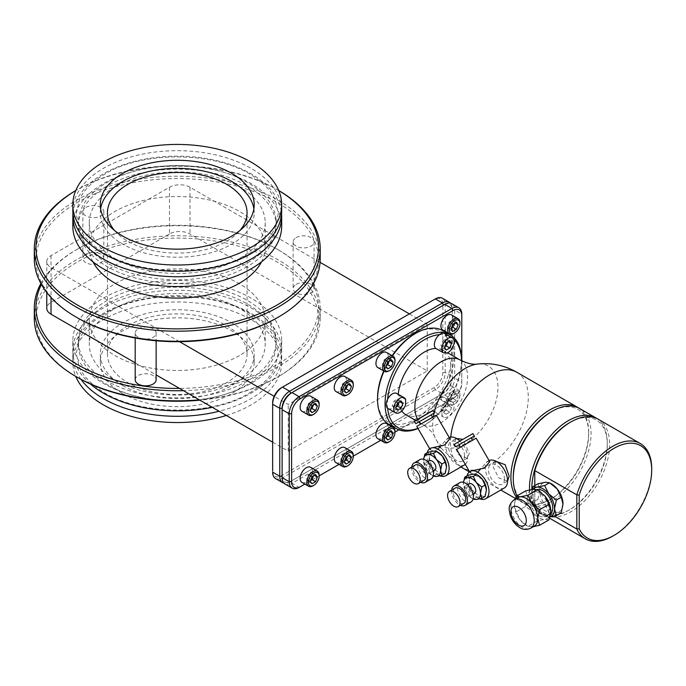 <?xml version="1.0" encoding="UTF-8"?>
<svg xmlns="http://www.w3.org/2000/svg" width="686" height="686" viewBox="0 0 686 686"><rect width="100%" height="100%" fill="white"/><g stroke="black" fill="none" stroke-linecap="round" stroke-linejoin="round"><path stroke-width="0.51" stroke-dasharray="3.43 2.57" d="M272.642 442.178L288.24 451.182L427.232 370.937L318.51 308.168A141.273 81.565 0 0 1 277.144 364.532A141.273 81.565 180 0 1 179.518 388.413M179.518 341.679L51.021 267.489A14.517 8.386 180 0 1 46.768 261.555A14.517 8.386 180 0 1 51.021 255.629L169.468 187.244A14.517 8.386 180 0 1 190.005 187.244L320.07 262.335M409.362 313.888L427.232 324.204L288.24 404.448L274.16 396.319M169.468 187.244L169.468 233.977A14.517 8.386 180 0 1 190.005 233.977L318.51 308.168A141.273 81.565 180 0 0 277.153 249.181L278.336 249.867A142.954 82.534 180 0 1 320.199 308.22A142.954 82.534 180 0 1 278.327 366.581A142.954 82.534 180 0 1 183.445 390.677M427.232 370.937L427.232 324.204M277.153 317.798A141.273 81.565 0 0 0 318.51 261.435A141.273 81.565 180 0 0 232.357 185.023A141.273 81.565 180 0 0 77.355 202.447A141.273 81.565 180 0 0 77.355 317.798M288.24 451.182L288.24 404.448M135.193 362.817L156.134 374.908M434.135 299.585L281.329 387.804M272.642 470.853A12.288 7.092 120 0 0 281.329 475.801L434.135 387.581A12.288 7.092 120 0 0 442.822 372.532L442.822 304.601A12.288 7.092 120 0 0 434.195 299.55M272.642 402.854L272.642 470.785M461.781 360.87L461.781 383.474A12.288 7.092 -60 0 1 453.094 398.523L398.875 429.822M394.973 432.077L380.687 440.318M353.273 456.147L338.995 464.396M319.161 475.844L304.884 484.084M377.557 398.129A52.376 30.244 120 0 0 414.593 419.515A52.376 30.244 120 0 0 451.628 355.365A52.376 30.244 -60 0 0 414.593 333.979M383.723 370.946A52.376 30.244 -60 0 1 392.143 355.691M440.927 397.108A8.712 5.034 120 0 0 442.736 401.096A8.712 5.034 120 0 0 449.45 398.763A8.712 5.034 120 0 0 453.249 389.991A8.712 5.034 120 0 0 451.448 386.004A8.712 5.034 120 0 0 444.734 388.336A8.712 5.034 120 0 0 440.927 397.108M377.746 438.62A8.712 5.034 120 0 0 384.452 436.287A8.712 5.034 120 0 0 388.259 427.515A8.712 5.034 120 0 0 386.45 423.528M336.046 462.69A8.712 5.034 120 0 0 342.76 460.357A8.712 5.034 120 0 0 346.559 451.594A8.712 5.034 120 0 0 344.758 447.598M301.934 482.387A8.712 5.034 120 0 0 308.64 480.054A8.712 5.034 120 0 0 312.447 471.282A8.712 5.034 120 0 0 310.647 467.295M442.736 329.966A8.712 5.034 120 0 0 449.45 327.634A8.712 5.034 120 0 0 453.249 318.87A8.712 5.034 120 0 0 451.448 314.883M377.746 367.49A8.712 5.034 120 0 0 384.452 365.158A8.712 5.034 120 0 0 388.259 356.394A8.712 5.034 120 0 0 386.45 352.407M336.046 391.56A8.712 5.034 120 0 0 342.76 389.228A8.712 5.034 120 0 0 346.559 380.464A8.712 5.034 120 0 0 344.758 376.477M301.934 411.257A8.712 5.034 120 0 0 308.64 408.925A8.712 5.034 120 0 0 312.447 400.161A8.712 5.034 120 0 0 310.647 396.174M388.748 424.248A54.057 31.204 120 0 0 430.405 409.765A54.057 31.204 120 0 0 454.003 355.365A54.057 31.204 120 0 0 442.804 330.618M461.498 359.936A54.057 31.204 -60 0 1 423.279 425.895A54.057 31.204 -60 0 1 418.014 428.518M392.486 355.888A54.057 31.204 120 0 0 384.057 371.135M439.477 334.682A52.376 30.244 -60 0 1 446.277 335.291A52.376 30.244 -60 0 1 453.6 339.218M461.498 360.733L461.498 360.733A52.376 30.244 -60 0 1 461.498 361.068L461.498 361.068A52.376 30.244 -60 0 1 446.277 404.414A52.376 30.244 -60 0 1 439.477 412.878A8.712 5.034 120 0 0 446.277 404.414A8.712 5.034 -60 0 0 444.862 397.726L452.366 402.056A8.712 5.034 120 0 0 446.886 403.257A37.276 21.523 120 0 1 443.319 407.69A8.712 5.034 120 0 0 443.653 417.139A8.712 5.034 120 0 0 452.366 412.115A8.712 5.034 120 0 0 452.366 402.056M387.641 408.247A52.376 30.244 -60 0 1 387.427 403.831A52.376 30.244 -60 0 1 387.641 399.175M444.862 397.726A8.712 5.034 -60 0 0 439.383 398.918A37.276 21.523 -60 0 0 450.822 367.233A37.276 21.523 120 0 0 443.105 350.169A37.276 21.523 120 0 0 439.383 348.745A8.712 5.034 -60 0 0 445.223 342.957A8.712 5.034 -60 0 0 446.277 335.291A8.712 5.034 120 0 0 444.862 333.559M388.027 408.513A8.712 5.034 120 0 0 398.189 399.998L405.692 404.328M398.257 394.304A37.276 21.523 120 0 0 398.189 395.239L405.692 399.569M398.189 395.239A8.712 5.034 120 0 0 396.74 393.43M417.903 428.33A52.376 30.244 -60 0 0 424.463 425.217A52.376 30.244 -60 0 0 439.477 412.878A8.712 5.034 -60 0 1 436.15 412.809A8.712 5.034 -60 0 1 435.824 403.359A37.276 21.523 -60 0 1 405.829 414.73M401.756 411A37.276 21.523 -60 0 1 398.189 399.998M435.824 403.359L443.319 407.69M439.383 398.918L446.886 403.257M449.784 405.014L446.226 407.072L444.451 411.651L446.226 414.181L449.784 412.132L451.568 407.544L449.784 405.014L446.234 402.965L442.676 405.014L440.901 409.602L442.676 412.132L446.234 410.074L448.009 405.495L446.234 402.965M439.383 348.745L446.886 353.076M496.27 461.446L493.191 467.037L498.825 477.996L507.563 480.997M578.452 407.896A55 31.753 -60 0 1 588.682 432.351L588.682 432.351A55 31.753 -60 0 1 549.786 499.717A55 31.753 -60 0 1 522.286 502.435A55 31.753 -60 0 1 516.112 496.715M456.387 438.423L453.309 444.013L458.951 454.972L467.372 458.179L469.301 453.24L462.87 439.383M464.559 455.976A11.31 6.526 -120 0 0 459.629 444.597A11.31 6.526 -120 0 0 450.916 441.57A11.31 6.526 -120 0 0 448.567 446.749A11.31 6.526 60 0 0 453.506 458.128A11.31 6.526 60 0 0 462.218 461.155A11.31 6.526 60 0 0 464.559 455.976M504.442 479A11.31 6.526 60 0 1 502.101 484.179A11.31 6.526 60 0 1 493.388 481.152A11.31 6.526 60 0 1 488.449 469.773A11.31 6.526 -120 0 1 490.79 464.594A11.31 6.526 -120 0 1 499.502 467.62A11.31 6.526 -120 0 1 504.442 479M489.067 460.529A15.718 9.072 -120 0 0 485.328 467.826M504.304 487.995A15.718 9.072 60 0 1 492.188 483.784A15.718 9.072 60 0 1 485.328 467.972M489.735 461.687L487.266 461.532L480.792 468.692M477.765 472.191L474.815 474.043L470.262 472.971L470.75 471.136M467.097 475.792A15.718 9.072 -120 0 0 466.772 478.682A15.718 9.072 60 0 0 479.848 498.868M456.662 449.416L476.153 438.165M461.472 446.637L472.457 440.301L461.472 446.637M471.059 437.882L458.968 444.862L471.059 437.882M472.928 433.578L454.303 444.331M468.041 475.252L469.361 480.174A12.065 6.963 -120 0 1 473.623 474.112A12.065 6.963 60 0 1 477.885 475.252M468.041 486.623L469.361 480.174A12.065 6.963 -120 0 0 473.623 491.167L476.564 497.23L482.155 496.089A12.065 6.963 60 0 1 473.623 491.167L468.041 486.623L464.756 488.518L467.698 494.589L473.289 499.125L476.564 497.23M485.096 496.475L482.155 496.089A12.065 6.963 -120 0 0 486.417 490.173M473.108 498.936A12.065 6.963 -120 0 1 471.968 498.37A12.065 6.963 -120 0 1 467.698 494.589A12.065 6.963 -120 0 1 463.436 483.596A12.065 6.963 -120 0 1 463.513 482.318L464.756 488.518M469.258 483.827A5.419 3.13 -120 0 0 468.135 486.305A5.419 3.13 -120 0 0 470.502 491.759A5.419 3.13 -120 0 0 474.669 493.208M469.284 494.495A5.419 3.13 -120 0 0 466.917 489.041A5.419 3.13 -120 0 0 462.741 487.592A5.419 3.13 -120 0 0 461.618 490.07A5.419 3.13 60 0 0 463.985 495.524A5.419 3.13 60 0 0 468.161 496.973A5.419 3.13 60 0 0 469.284 494.495M459.869 482.61A11.165 6.448 -120 0 0 457.553 487.72A11.165 6.448 60 0 0 462.424 498.962A11.165 6.448 60 0 0 471.033 501.955M451.688 490.07A11.165 6.448 -120 0 0 451.628 491.142A11.165 6.448 60 0 0 460.486 505.308M455.127 488.08A8.798 5.076 -120 0 0 453.309 492.111A8.798 5.076 60 0 0 457.15 500.96A8.798 5.076 60 0 0 463.925 503.318M513.265 477.259A53.328 30.784 120 0 0 550.978 499.031A53.328 30.784 120 0 0 588.682 433.715L588.682 432.351L588.682 433.715A53.328 30.784 120 0 0 550.978 411.943M517.09 495.832A55 31.753 120 0 0 524.661 503.807A55 31.753 120 0 0 567.039 489.067A55 31.753 120 0 0 591.049 433.715A55 31.753 120 0 0 579.661 408.539M529.532 489.924A55 31.753 120 0 0 540.885 513.171A55 31.753 120 0 0 568.385 510.453A55 31.753 120 0 0 607.282 443.087L607.282 443.087A55 31.753 120 0 0 597.043 418.632M569.569 422.687A53.328 30.784 -60 0 1 607.282 444.451L607.282 443.087L607.282 444.451A53.328 30.784 -60 0 1 569.569 509.767A53.328 30.784 -60 0 1 534.788 503.112A53.328 30.784 -60 0 1 531.89 489.478M534.788 503.112L534.788 485.611L534.788 503.112M598.261 419.275A55 31.753 120 0 1 598.261 482.79A55 31.753 120 0 1 543.252 514.543A55 31.753 120 0 1 534.788 504.75L554.425 516.095M537.918 483.802L539.719 490.524A16.473 9.51 -120 0 1 545.542 482.241A16.473 9.51 60 0 1 550.687 483.424M537.918 499.331L539.719 490.524A16.473 9.51 -120 0 0 545.542 505.539L549.563 513.823L557.195 512.262A16.473 9.51 60 0 1 545.542 505.539L537.918 499.331L533.031 502.152L537.052 510.435L544.684 516.644L549.855 517.03M561.217 512.785L557.195 512.262A16.473 9.51 -120 0 0 563.017 503.978M651.7 468.735A55 31.753 -60 0 1 612.804 536.092M532.156 489.444L531.23 495.429A16.473 9.51 -120 0 0 537.052 510.435A16.473 9.51 -120 0 0 548.706 517.158A16.473 9.51 -120 0 0 549.88 516.944M532.988 489.341A16.473 9.51 -120 0 0 531.23 495.429L533.031 502.152M536.915 489.624A13.96 8.061 -120 0 0 535.903 490.061A13.96 8.061 -120 0 0 533.759 501.252A13.96 8.061 -120 0 0 542.883 513.548A13.96 8.061 -120 0 0 549.863 514.243A13.96 8.061 -120 0 0 550.566 513.745M539.127 515.718A13.96 8.061 -120 0 0 546.107 516.404A13.96 8.061 -120 0 0 548.251 505.222A13.96 8.061 -120 0 0 539.127 492.917A13.96 8.061 -120 0 0 532.147 492.231A13.96 8.061 -120 0 0 530.012 503.413A13.96 8.061 -120 0 0 539.127 515.718M548.972 519.851L544.95 519.328A16.473 9.51 60 0 1 533.305 512.605L537.327 520.888L544.95 519.328A16.473 9.51 -120 0 0 550.772 511.044M525.682 490.867L527.483 497.59A16.473 9.51 -120 0 1 533.305 489.307A16.473 9.51 60 0 1 544.95 496.029M525.682 506.397L527.483 497.59A16.473 9.51 -120 0 0 533.305 512.605L525.682 506.397L516.249 511.842L520.271 520.125L527.903 526.333L533.348 526.677M515.409 498.988L514.449 505.119A16.473 9.51 -120 0 0 520.271 520.125A16.473 9.51 -120 0 0 526.102 525.287A16.473 9.51 -120 0 0 531.924 526.848A16.473 9.51 -120 0 0 534.334 526.102M517.861 497.573A16.473 9.51 -120 0 0 514.449 505.119L516.249 511.842M537.327 520.888L527.903 526.333M549.563 513.823L544.684 516.644M465.288 464.353A15.718 9.072 60 0 0 467.68 457.776A15.718 9.072 -120 0 0 459.937 441.081M449.184 437.505A15.718 9.072 -120 0 0 445.454 444.794M464.422 464.971A15.718 9.072 60 0 1 452.314 460.76A15.718 9.072 60 0 1 445.454 444.948M449.853 438.663L447.383 438.508L440.909 445.668M437.882 449.167L434.933 451.019L430.388 449.947L430.868 448.112M427.215 452.769A15.718 9.072 -120 0 0 426.889 455.658A15.718 9.072 60 0 0 439.966 475.844M416.788 426.392L436.27 415.141M421.59 423.614L432.574 417.277L421.59 423.614M431.177 414.859L419.086 421.839L431.177 414.859M433.046 410.554L414.43 421.298M438.011 452.228A12.065 6.963 60 0 0 433.741 451.088A12.065 6.963 -120 0 0 429.479 457.15A12.065 6.963 -120 0 0 433.741 468.144L436.69 474.206L442.273 473.066A12.065 6.963 60 0 1 433.741 468.144L428.158 463.599L424.874 465.494L427.824 471.565A12.065 6.963 -120 0 0 432.086 475.347A12.065 6.963 -120 0 0 433.226 475.913M445.214 473.443L442.273 473.066A12.065 6.963 -120 0 0 446.535 467.149M428.158 452.228L429.479 457.15L428.158 463.599M436.69 474.206L433.406 476.101L427.824 471.565A12.065 6.963 -120 0 1 423.554 460.572L424.874 465.494M423.622 459.294L423.554 460.572A12.065 6.963 -120 0 1 423.631 459.294M429.376 460.803A5.419 3.13 -120 0 0 428.253 463.282A5.419 3.13 -120 0 0 430.619 468.735A5.419 3.13 -120 0 0 434.795 470.184M429.402 471.471A5.419 3.13 -120 0 0 427.035 466.017A5.419 3.13 -120 0 0 422.859 464.568A5.419 3.13 -120 0 0 421.744 467.046A5.419 3.13 60 0 0 424.102 472.5A5.419 3.13 60 0 0 428.278 473.949A5.419 3.13 60 0 0 429.402 471.471M419.986 459.586A11.165 6.448 -120 0 0 417.671 464.696A11.165 6.448 60 0 0 422.55 475.938A11.165 6.448 60 0 0 431.151 478.931M411.806 467.046A11.165 6.448 -120 0 0 411.754 468.118A11.165 6.448 60 0 0 420.604 482.275M415.253 465.057A8.798 5.076 -120 0 0 413.426 469.087A8.798 5.076 60 0 0 417.268 477.936A8.798 5.076 60 0 0 424.042 480.294M401.121 401.036L397.571 398.978L394.013 401.036L392.229 405.615L394.013 408.144L396.062 406.961M397.563 403.085L394.013 401.036M399.818 401.782L397.571 398.978M399.072 402.219L399.346 401.507M397.563 410.194L394.013 408.144M395.788 407.664L392.229 405.615M447.735 342.04L448.009 341.328L446.234 338.798L442.676 340.856L440.901 345.435L442.676 347.965L444.725 346.782M449.784 340.856L446.234 338.798M446.226 342.906L442.676 340.856M448.481 341.602L448.009 341.328M446.226 350.023L442.676 347.965M444.451 347.493L440.901 345.435M446.226 407.072L442.676 405.014M451.568 407.544L448.009 405.495M449.784 412.132L446.234 410.074M446.226 414.181L442.676 412.132M444.451 411.651L440.901 409.602M450.496 303.169A13.96 8.061 -60 0 1 452.306 308.7L452.306 310.072L454.672 310.072L461.781 314.171L461.781 382.111A13.96 8.061 -60 0 1 451.911 399.201L299.105 487.429L291.996 483.321L444.802 395.102A13.96 8.061 120 0 0 454.672 378.003L454.672 310.072A13.96 8.061 120 0 0 451.782 303.675M461.781 382.111L461.781 383.474L461.781 382.111L454.672 378.003L452.306 378.003L452.306 310.072A12.288 7.092 120 0 0 443.662 305.021M275.54 478.545A13.96 8.061 120 0 0 282.521 477.85L435.327 389.631A13.96 8.061 120 0 0 445.197 372.532L445.197 304.601L452.306 308.7L452.306 376.64A13.96 8.061 -60 0 1 442.427 393.73L443.619 393.052L444.802 395.102L451.903 399.201L453.094 398.523L451.911 399.201A13.96 8.061 -60 0 1 451.903 399.201L453.094 398.523M442.822 304.601L445.197 304.601A13.96 8.061 120 0 0 442.307 298.204M434.135 387.581L435.327 389.631L442.427 393.73L289.621 481.958A13.96 8.061 -60 0 1 283.927 483.158M282.126 476.316A12.288 7.092 120 0 0 290.813 481.272L443.619 393.052A12.288 7.092 120 0 0 452.306 378.003L452.306 378.003M285.016 484.016A13.96 8.061 120 0 0 291.996 483.321L290.813 481.272L289.621 481.958L282.521 477.85L281.329 475.801M447.641 400.984A8.712 5.034 120 0 0 449.45 404.972A8.712 5.034 120 0 0 453.798 404.534A8.712 5.034 120 0 0 459.963 393.867L459.963 393.867A8.712 5.034 120 0 0 458.154 389.88A8.712 5.034 120 0 0 451.448 392.212A8.712 5.034 120 0 0 447.641 400.984M459.963 394.784L459.963 393.867L459.963 394.784A7.597 4.382 120 0 0 454.595 391.68A7.597 4.382 120 0 0 449.219 400.984A7.597 4.382 120 0 0 454.595 404.08A7.597 4.382 120 0 0 459.963 394.784M456.37 393.301L452.811 395.35L451.036 399.938L452.811 402.468L456.37 400.41L458.145 395.831L456.37 393.301L452.82 391.243L449.261 393.301L447.478 397.88L449.261 400.41L452.82 398.36L454.595 393.773L452.82 391.243M452.811 395.35L449.261 393.301M458.145 395.831L454.595 393.773M456.37 400.41L452.82 398.36M452.811 402.468L449.261 400.41M451.036 399.938L447.478 397.88M388.808 442.058A8.712 5.034 120 0 0 394.973 431.391M391.38 430.825L387.822 428.767L384.271 430.825L382.488 435.404L384.271 437.934L386.321 436.75M387.822 432.875L384.271 430.825M390.077 431.571L387.822 428.767M389.331 432.009L389.605 431.297M387.822 439.983L384.271 437.934M386.046 437.454L382.488 435.404M347.116 466.137A8.712 5.034 120 0 0 353.273 455.461M349.68 454.895L346.13 452.846L342.571 454.895L340.796 459.483L342.571 462.012L344.621 460.829M346.13 456.945L342.571 454.895M348.377 455.65L346.13 452.846M347.63 456.079L347.905 455.375M346.13 464.062L342.571 462.012M344.346 461.532L340.796 459.483M312.996 485.834A8.712 5.034 120 0 0 319.161 475.158M315.569 474.592L312.01 472.543L308.46 474.592L306.676 479.171L308.46 481.701L310.509 480.517M312.01 476.641L308.46 474.592M314.265 475.338L312.01 472.543M313.519 475.775L313.794 475.072M312.01 483.759L308.46 481.701M310.235 481.229L306.676 479.171M453.798 333.413A8.712 5.034 120 0 0 459.963 322.746M456.37 322.171L452.82 320.122L449.261 322.171L447.478 326.759L449.261 329.289L451.311 328.105M452.811 324.229L449.261 322.171M455.067 322.926L452.82 320.122M454.321 323.355L454.595 322.652M452.811 331.338L449.261 329.289M451.036 328.808L447.478 326.759M388.808 370.937A8.712 5.034 120 0 0 394.973 360.27M391.38 359.696L387.822 357.646L384.271 359.696L382.488 364.283L384.271 366.813L386.321 365.629M387.822 361.745L384.271 359.696M390.077 360.45L387.822 357.646M389.331 360.879L389.605 360.176M387.822 368.862L384.271 366.813M386.046 366.333L382.488 364.283M347.116 395.007A8.712 5.034 120 0 0 353.273 384.34M349.68 383.766L346.13 381.716L342.571 383.774L340.796 388.353L342.571 390.883L344.621 389.699M346.13 385.824L342.571 383.774M348.377 384.52L346.13 381.716M347.63 384.949L347.905 384.246M346.13 392.932L342.571 390.883M344.346 390.403L340.796 388.353M312.996 414.704A8.712 5.034 120 0 0 319.161 404.037M315.569 403.462L312.01 401.413L308.46 403.462L306.676 408.05L308.46 410.58L310.509 409.396M312.01 405.52L308.46 403.462M314.265 404.217L312.01 401.413M313.519 404.646L313.794 403.943M312.01 412.629L308.46 410.58M310.235 410.099L306.676 408.05M41.409 284.458A141.273 81.565 180 0 1 77.355 249.181L77.355 249.181A141.273 81.565 180 0 1 277.153 249.181M169.468 233.977L51.021 302.363A14.517 8.386 180 0 0 46.768 308.288M85.939 254.137A10.47 6.045 180 0 1 97.352 252.825A10.47 6.045 180 0 1 103.818 258.416A10.47 6.045 180 0 1 100.748 262.687A10.47 6.045 180 0 1 89.334 263.999A10.47 6.045 180 0 1 82.877 258.416A10.47 6.045 180 0 1 85.939 254.137M296.198 284.347A10.47 6.045 180 0 1 307.611 283.035A10.47 6.045 180 0 1 314.068 288.617A10.47 6.045 180 0 1 311.007 292.896A10.47 6.045 180 0 1 299.593 294.2A10.47 6.045 180 0 1 293.128 288.617A10.47 6.045 180 0 1 296.198 284.347M135.193 379.804A10.47 6.045 180 0 1 138.263 375.534A10.47 6.045 180 0 1 149.668 374.222A10.47 6.045 180 0 1 156.134 379.804M40.868 283.49A142.954 82.534 180 0 1 76.172 249.867L77.355 249.181L76.172 249.867A142.954 82.534 180 0 1 278.336 249.867M34.3 318.295A142.954 82.534 180 0 1 76.172 259.943A142.954 82.534 180 0 1 231.954 242.047A142.954 82.534 180 0 1 320.199 318.295A142.954 82.534 180 0 1 278.336 376.657A142.954 82.534 180 0 1 278.327 376.657A142.954 82.534 180 0 1 199.317 399.844M77.355 377.343A141.273 81.565 180 0 1 77.355 261.992A141.273 81.565 180 0 1 277.144 261.992A141.273 81.565 180 0 1 277.153 377.343L278.327 376.657L277.153 377.343A141.273 81.565 180 0 1 199.9 400.178M239.44 355.571A87.945 50.773 180 0 1 143.597 366.581A87.945 50.773 180 0 1 89.3 319.667A87.945 50.773 180 0 1 115.059 283.764A87.945 50.773 180 0 1 210.911 272.754A87.945 50.773 180 0 1 265.199 319.667A87.945 50.773 180 0 1 239.44 355.571M239.44 380.19A87.945 50.773 180 0 1 143.597 391.2A87.945 50.773 180 0 1 89.3 344.286A87.945 50.773 180 0 1 115.059 308.383A87.945 50.773 0 0 1 210.911 297.372A87.945 50.773 0 0 1 265.199 344.286A87.945 50.773 0 0 1 239.44 380.19M247.2 384.675A98.921 57.109 180 0 1 139.395 397.048A98.921 57.109 180 0 1 78.333 344.286A98.921 57.109 180 0 1 107.299 303.907A98.921 57.109 0 0 1 215.104 291.524A98.921 57.109 0 0 1 276.175 344.286A98.921 57.109 0 0 1 247.2 384.675M247.2 381.116A98.921 57.109 180 0 1 139.395 393.498A98.921 57.109 180 0 1 78.333 340.728A98.921 57.109 180 0 1 107.299 300.348A98.921 57.109 180 0 1 215.104 287.966A98.921 57.109 180 0 1 276.175 340.728A98.921 57.109 180 0 1 247.2 381.116M72.827 340.728A104.418 60.291 180 0 0 137.294 396.431A104.418 60.291 180 0 0 251.085 383.363A104.418 60.291 0 0 0 281.672 340.728A104.418 60.291 0 0 0 217.213 285.033A104.418 60.291 0 0 0 103.415 298.101A104.418 60.291 180 0 0 72.827 340.728L72.827 350.537A104.418 60.291 180 0 1 103.415 307.903A104.418 60.291 180 0 1 217.213 294.834A104.418 60.291 180 0 1 281.672 350.537A104.418 60.291 180 0 1 251.085 393.164A104.418 60.291 180 0 1 212.283 407.33M226.363 415.45A104.418 60.291 180 0 0 251.085 404.877A104.418 60.291 0 0 0 281.672 362.251A104.418 60.291 0 0 0 217.213 306.556A104.418 60.291 0 0 0 103.415 319.625A104.418 60.291 180 0 0 72.827 362.251A104.418 60.291 180 0 0 75.752 376.417M80.991 379.367A104.418 60.291 180 0 1 72.827 356.008A104.418 60.291 180 0 1 103.415 313.373A104.418 60.291 180 0 1 217.213 300.305A104.418 60.291 180 0 1 281.672 356.008A104.418 60.291 180 0 1 251.085 398.635A104.418 60.291 180 0 1 219.074 411.248M90.389 383.989A104.418 60.291 180 0 1 72.827 350.537M122.837 393.661A76.943 44.427 0 0 0 206.7 403.291A76.943 44.427 0 0 0 254.197 362.251A76.943 44.427 0 0 0 231.662 330.841A76.943 44.427 0 0 0 147.807 321.211A76.943 44.427 0 0 0 100.302 362.251A76.943 44.427 0 0 0 122.837 393.661M122.837 385.592A76.943 44.427 0 0 0 206.7 395.222A76.943 44.427 0 0 0 254.197 354.182A76.943 44.427 0 0 0 231.662 322.772A76.943 44.427 0 0 0 147.807 313.142A76.943 44.427 0 0 0 100.302 354.182A76.943 44.427 0 0 0 122.837 385.592M127.896 325.687A69.801 40.303 0 0 0 107.453 354.182A69.801 40.303 0 0 0 150.543 391.414A69.801 40.303 0 0 0 226.603 382.677A69.801 40.303 0 0 0 247.054 354.182A69.801 40.303 0 0 0 203.965 316.949A69.801 40.303 0 0 0 127.896 325.687M114.485 230.419A69.801 40.303 0 0 0 226.603 241.292A69.801 40.303 0 0 0 240.023 230.419M253.88 208.758A76.943 44.427 180 0 1 254.197 212.797A76.943 44.427 180 0 1 206.7 253.837A76.943 44.427 180 0 1 122.837 244.207A76.943 44.427 180 0 1 100.302 212.797A76.943 44.427 180 0 1 100.619 208.758M281.672 226.243A104.418 60.291 0 0 0 217.213 170.548A104.418 60.291 0 0 0 103.415 183.616A104.418 60.291 180 0 0 72.827 226.243M72.939 213.706A104.418 60.291 180 0 1 103.415 173.815A104.418 60.291 180 0 1 215.01 160.241A104.418 60.291 180 0 1 281.56 213.706M72.827 210.971A104.418 60.291 180 0 1 103.415 168.344A104.418 60.291 180 0 1 217.213 155.276A104.418 60.291 180 0 1 281.672 210.971M247.2 266.631A98.921 57.109 180 0 1 139.395 279.013A98.921 57.109 180 0 1 78.333 226.243A98.921 57.109 180 0 1 107.299 185.863A98.921 57.109 180 0 1 215.104 173.481A98.921 57.109 180 0 1 276.175 226.243A98.921 57.109 180 0 1 247.2 266.631M276.175 222.693A98.921 57.109 0 0 1 247.2 263.072A98.921 57.109 180 0 1 139.395 275.455A98.921 57.109 180 0 1 78.333 222.693A98.921 57.109 180 0 1 107.299 182.304A98.921 57.109 0 0 1 215.104 169.922A98.921 57.109 0 0 1 276.175 222.693L276.175 226.243M265.199 222.693A87.945 50.773 0 0 1 239.44 258.596A87.945 50.773 180 0 1 143.597 269.598A87.945 50.773 180 0 1 89.3 222.693A87.945 50.773 180 0 1 115.059 186.789A87.945 50.773 0 0 1 210.911 175.779A87.945 50.773 0 0 1 265.199 222.693L265.199 247.312A87.945 50.773 180 0 1 261.512 261.855M92.987 261.855A87.945 50.773 180 0 1 89.3 247.312A87.945 50.773 180 0 1 115.059 211.408A87.945 50.773 180 0 1 210.911 200.398A87.945 50.773 180 0 1 265.199 247.312M278.756 190.579A141.273 81.565 0 0 0 277.153 189.636A141.273 81.565 0 0 0 277.144 189.636A141.273 81.565 0 0 0 77.355 189.636A141.273 81.565 0 0 0 75.743 190.579A142.954 82.534 0 0 1 76.172 190.322A142.954 82.534 0 0 1 278.327 190.322A142.954 82.534 0 0 0 278.327 190.322L277.144 189.636L278.336 190.322A142.954 82.534 0 0 1 278.748 190.562M320.199 258.751A142.954 82.534 0 0 0 278.327 200.398A142.954 82.534 0 0 0 76.172 200.398A142.954 82.534 0 0 0 34.3 258.751M85.939 207.404A10.47 6.045 180 0 1 97.352 206.092A10.47 6.045 180 0 1 103.818 211.682A10.47 6.045 180 0 1 100.748 215.953A10.47 6.045 180 0 1 89.334 217.265A10.47 6.045 180 0 1 82.877 211.682A10.47 6.045 180 0 1 85.939 207.404M296.198 237.613A10.47 6.045 180 0 1 307.611 236.301A10.47 6.045 180 0 1 314.068 241.884A10.47 6.045 180 0 1 311.007 246.163A10.47 6.045 180 0 1 299.593 247.466A10.47 6.045 180 0 1 293.128 241.884A10.47 6.045 180 0 1 296.198 237.613M138.263 328.8A10.47 6.045 180 0 1 149.668 327.488A10.47 6.045 180 0 1 156.134 333.07A10.47 6.045 180 0 1 153.064 337.349A10.47 6.045 180 0 1 141.659 338.652A10.47 6.045 180 0 1 135.193 333.07A10.47 6.045 180 0 1 138.263 328.8M190.005 187.244L190.005 233.977M51.021 267.489L51.021 297.484M459.886 359.858A37.276 21.523 120 0 1 467.603 376.923A37.276 21.523 -60 0 1 451.328 414.43A37.276 21.523 -60 0 1 422.61 424.42A37.276 21.523 -60 0 1 417.705 419.412M419.558 422.653L422.61 424.42C429.119 428.664 433.26 433.02 435.01 437.479A46.133 26.634 -60 0 0 471.471 439.477A46.133 26.634 -60 0 0 497.942 387.196A46.133 26.634 120 0 0 477.396 364.069M434.221 412.595A46.133 26.634 120 0 0 434.084 413.178M433.372 416.814A46.133 26.634 120 0 0 432.695 424.866A46.133 26.634 -60 0 0 435.01 437.479L440.009 446.818M516.892 372.301A55 31.753 120 0 1 528.28 397.477A55 31.753 -60 0 1 504.27 452.829A55 31.753 -60 0 1 461.892 467.569M460.949 466.986A55 31.753 -60 0 1 450.496 442.384A55 31.753 120 0 1 450.753 437.068M514.311 499.622A16.473 9.51 -120 0 0 511.782 512.828A16.473 9.51 -120 0 0 522.543 527.345A16.473 9.51 -120 0 0 530.784 528.16M442.822 372.532L445.197 372.532L452.306 376.631M51.021 255.629L51.021 302.363M415.819 420.501L418.614 422.113M443.105 350.169L447.606 352.767M460.923 466.995L440.618 447.735M456.061 438.594L450.916 441.57M467.372 458.179L462.218 461.155M469.404 471.908L500.789 490.027M515.538 498.542L522.286 502.435M507.254 481.203L502.101 484.179M495.944 461.618L490.79 464.594M469.576 471.779L470.262 472.971M471.968 498.37L473.083 499.014M467.629 484.77L462.741 487.592M473.04 494.152L468.161 496.973M550.978 499.031L549.786 499.717M524.661 503.807L540.885 513.171M543.252 514.543L549.529 518.162M569.569 509.767L568.385 510.453M549.863 514.243L546.107 516.404M535.903 490.061L532.147 492.231M429.693 448.755L430.388 449.947M432.086 475.347L433.209 475.99M427.747 461.747L422.859 464.568M433.166 471.128L428.278 473.949M436.15 412.809L443.653 417.139M424.463 425.217L423.279 425.895M443.619 393.052L442.427 393.73M442.736 401.096L449.45 404.972M454.595 404.08L453.798 404.534M451.448 386.004L458.154 389.88M320.199 308.22L320.199 318.295M89.3 319.667L89.3 344.286M265.199 319.667L265.199 344.286M78.333 340.728L78.333 344.286M281.672 356.008L281.672 362.251M281.672 340.728L281.672 350.537M249.412 393.001C261.915 385.661 270.438 377.231 274.966 367.687L278.319 353.05L275.077 339.073C271.322 331.012 264.625 323.663 254.969 317.026C219.409 291.216 144.292 289.415 105.087 313.545C92.584 320.877 84.061 329.314 79.533 338.85L76.18 353.496L79.43 367.464C83.178 375.525 89.875 382.882 99.53 389.519C135.091 415.33 210.208 417.122 249.412 393.001M72.827 356.008L72.827 362.251M254.197 362.251L254.197 354.182M100.302 362.251L100.302 354.182M247.054 354.182L247.054 212.797M107.453 354.182L107.453 212.797M254.197 204.728L254.197 212.797M249.412 253.434C261.915 246.103 270.438 237.665 274.966 228.129L278.319 213.483L275.077 199.515C271.322 191.445 264.625 184.097 254.969 177.46C219.409 151.649 144.292 149.848 105.087 173.978C92.584 181.31 84.061 189.748 79.533 199.292L76.18 213.929L79.43 227.906C83.178 235.967 89.875 243.316 99.53 249.953C135.091 275.763 210.208 277.564 249.412 253.434M78.333 222.693L78.333 226.243M89.3 222.693L89.3 247.312M77.355 189.636L76.172 190.322M46.768 261.555L46.768 292.459M103.818 211.682L103.818 258.416M82.877 211.682L82.877 258.416M314.068 241.884L314.068 288.617M293.128 241.884L293.128 288.617M156.134 333.07L156.134 340.77M135.193 333.07L135.193 337.992M100.302 204.728L100.302 212.797M276.175 340.728L276.175 344.286"/><path stroke-width="1.03" d="M156.134 374.908L272.642 442.178M320.07 262.335L409.362 313.888M274.16 396.319L179.518 341.679A141.273 81.565 180 0 1 77.355 317.798L76.172 317.112A142.954 82.534 0 0 0 278.327 317.112A142.954 82.534 0 0 0 278.336 317.112A142.954 82.534 0 0 0 320.199 258.751L320.199 248.675A142.954 82.534 0 0 0 278.748 190.562M277.153 317.798L278.336 317.112L277.153 317.798A141.273 81.565 0 0 0 277.153 317.798A141.273 81.565 180 0 1 179.518 341.679M51.021 297.484L51.021 314.222L135.193 362.817M434.195 299.55A12.288 7.092 120 0 0 434.135 299.585L281.329 387.804A12.288 7.092 120 0 0 272.642 402.854L272.642 404.217L272.642 402.854M281.329 387.804L282.521 387.118A13.96 8.061 120 0 0 272.642 404.217L272.642 470.785A12.288 7.092 120 0 0 272.642 470.853M283.927 483.158A13.96 8.061 -60 0 1 282.641 482.644A13.96 8.061 -60 0 1 279.751 476.255L279.751 408.324A13.96 8.061 -60 0 1 289.621 391.226L442.427 302.998A13.96 8.061 -60 0 1 449.407 302.312A13.96 8.061 -60 0 1 450.496 303.169M304.884 484.084L299.105 487.429A13.96 8.061 -60 0 1 292.125 488.115A13.96 8.061 -60 0 1 289.226 481.726L289.226 413.795A13.96 8.061 -60 0 1 299.105 396.697L451.911 308.477A13.96 8.061 -60 0 1 458.883 307.782L451.782 303.675A13.96 8.061 120 0 0 444.802 304.37L290.813 393.275A12.288 7.092 120 0 0 282.126 408.324L282.126 476.255A12.288 7.092 120 0 0 282.126 476.316M443.662 305.021A12.288 7.092 120 0 0 443.619 305.056L291.996 392.589A13.96 8.061 120 0 0 282.126 409.688L282.126 408.324L279.751 408.324L272.642 404.217M299.105 487.429L300.288 486.743A12.288 7.092 -60 0 1 291.601 481.726L291.601 413.795A12.288 7.092 -60 0 1 300.288 398.746L453.094 310.526A12.288 7.092 -60 0 1 461.781 315.543L461.781 360.87M398.875 429.822L394.973 432.077M380.687 440.318L353.273 456.147M338.995 464.396L319.161 475.844M384.057 371.135A54.057 31.204 120 0 0 377.557 399.501L377.557 398.129A52.376 30.244 -60 0 1 383.723 370.946M392.143 355.691A52.376 30.244 -60 0 1 414.593 333.979L415.776 333.302A54.057 31.204 120 0 0 392.486 355.888M393.164 427.404L386.45 423.528A8.712 5.034 120 0 0 379.744 425.86A8.712 5.034 120 0 0 375.937 434.632A8.712 5.034 120 0 0 377.746 438.62L384.452 442.496A8.712 5.034 120 0 0 388.808 442.058L389.597 441.604A7.597 4.382 120 0 0 394.973 432.3L394.973 431.391A8.712 5.034 120 0 0 393.164 427.404A8.712 5.034 120 0 0 386.45 429.736A8.712 5.034 120 0 0 382.651 438.508A8.712 5.034 120 0 0 384.452 442.496M351.472 451.474L344.758 447.598A8.712 5.034 120 0 0 338.044 449.939A8.712 5.034 120 0 0 334.245 458.702A8.712 5.034 120 0 0 336.046 462.69L342.76 466.566A8.712 5.034 120 0 0 347.116 466.137L347.905 465.674A7.597 4.382 120 0 0 353.273 456.379L353.273 455.461A8.712 5.034 120 0 0 351.472 451.474A8.712 5.034 120 0 0 344.758 453.815A8.712 5.034 120 0 0 340.951 462.578A8.712 5.034 120 0 0 342.76 466.566M317.352 471.171L310.647 467.295A8.712 5.034 120 0 0 303.932 469.636A8.712 5.034 120 0 0 300.125 478.399A8.712 5.034 120 0 0 301.934 482.387L308.64 486.263A8.712 5.034 120 0 0 312.996 485.834L313.785 485.371A7.597 4.382 120 0 0 319.161 476.075L319.161 475.158A8.712 5.034 120 0 0 317.352 471.171A8.712 5.034 120 0 0 310.638 473.503A8.712 5.034 120 0 0 306.839 482.275A8.712 5.034 120 0 0 308.64 486.263M458.154 318.758L451.448 314.883A8.712 5.034 120 0 0 444.734 317.215A8.712 5.034 120 0 0 440.927 325.979A8.712 5.034 120 0 0 442.736 329.966L449.45 333.842A8.712 5.034 120 0 0 453.798 333.413L454.595 332.959A7.597 4.382 120 0 0 459.963 323.655L459.963 322.746A8.712 5.034 120 0 0 458.154 318.758A8.712 5.034 120 0 0 451.448 321.091A8.712 5.034 120 0 0 447.641 329.855A8.712 5.034 120 0 0 449.45 333.842M393.164 356.283L386.45 352.407A8.712 5.034 120 0 0 379.744 354.739A8.712 5.034 120 0 0 375.937 363.503A8.712 5.034 120 0 0 377.746 367.49L384.452 371.366A8.712 5.034 120 0 0 388.808 370.937L389.597 370.483A7.597 4.382 120 0 0 394.973 361.179L394.973 360.27A8.712 5.034 120 0 0 393.164 356.283A8.712 5.034 120 0 0 386.45 358.615A8.712 5.034 120 0 0 382.651 367.379A8.712 5.034 120 0 0 384.452 371.366M351.472 380.353L344.758 376.477A8.712 5.034 120 0 0 338.044 378.809A8.712 5.034 120 0 0 334.245 387.573A8.712 5.034 120 0 0 336.046 391.56L342.76 395.436A8.712 5.034 120 0 0 347.116 395.007L347.905 394.553A7.597 4.382 120 0 0 353.273 385.249L353.273 384.34A8.712 5.034 120 0 0 351.472 380.353A8.712 5.034 120 0 0 344.758 382.685A8.712 5.034 120 0 0 340.951 391.449A8.712 5.034 120 0 0 342.76 395.436M317.352 400.049L310.647 396.174A8.712 5.034 120 0 0 303.932 398.506A8.712 5.034 120 0 0 300.125 407.27A8.712 5.034 120 0 0 301.934 411.257L308.64 415.133A8.712 5.034 120 0 0 312.996 414.704L313.785 414.25A7.597 4.382 120 0 0 319.161 404.946L319.161 404.037A8.712 5.034 120 0 0 317.352 400.049A8.712 5.034 120 0 0 310.638 402.382A8.712 5.034 120 0 0 306.839 411.146A8.712 5.034 120 0 0 308.64 415.133M377.557 399.501A54.057 31.204 120 0 0 388.748 424.248L396.251 428.579A54.057 31.204 -60 0 1 385.06 403.831A54.057 31.204 -60 0 1 408.65 349.431A54.057 31.204 -60 0 1 450.308 334.957A54.057 31.204 -60 0 1 461.498 359.696A54.057 31.204 -60 0 1 461.498 359.936M418.014 428.518A54.057 31.204 -60 0 1 396.251 428.579M461.498 359.696L461.498 360.733L461.498 359.696M450.308 334.957L442.804 330.618A54.057 31.204 120 0 0 415.776 333.302M417.903 428.33A52.376 30.244 -60 0 1 387.641 408.247A8.712 5.034 -60 0 1 387.641 399.175A52.376 30.244 -60 0 1 439.477 334.682A8.712 5.034 120 0 1 444.862 333.559L452.366 337.889A8.712 5.034 120 0 0 443.825 342.623A8.712 5.034 120 0 0 443.319 352.758A37.276 21.523 120 0 1 446.886 353.076A8.712 5.034 120 0 0 453.463 345.598A8.712 5.034 120 0 0 452.366 337.889M453.6 339.218A52.376 30.244 -60 0 1 461.498 360.733M387.641 408.247A8.712 5.034 120 0 0 388.027 408.513L395.53 412.843A8.712 5.034 120 0 0 405.692 404.328A37.276 21.523 120 0 1 405.615 401.996A37.276 21.523 120 0 1 405.692 399.569A8.712 5.034 120 0 0 404.243 397.76A8.712 5.034 120 0 0 395.53 402.785A8.712 5.034 120 0 0 395.53 412.843M404.243 397.76L396.74 393.43A8.712 5.034 120 0 0 387.641 399.175M415.819 420.501L405.829 414.73A37.276 21.523 -60 0 1 401.756 411M398.257 394.304A37.276 21.523 120 0 1 435.824 348.428A8.712 5.034 -60 0 1 434.718 342.022A8.712 5.034 -60 0 1 439.477 334.682M449.784 340.856L446.226 342.906L444.451 347.493L446.226 350.023L449.784 347.965L451.568 343.386L449.784 340.856M401.121 401.036L397.563 403.085L395.788 407.664L397.563 410.194L401.121 408.144L402.896 403.565L401.121 401.036M435.824 348.428L443.319 352.758M507.563 480.997L509.183 476.264L505.119 464.679L496.27 461.446M516.112 496.715A55 31.753 -60 0 1 510.899 477.259A55 31.753 -60 0 1 534.909 421.907A55 31.753 -60 0 1 577.295 407.167A55 31.753 -60 0 1 578.452 407.896M462.87 439.383L456.387 438.423M467.097 475.792A15.718 9.072 -120 0 1 479.231 473.134A15.718 9.072 -120 0 1 489.007 491.519A15.718 9.072 60 0 1 485.748 498.713L504.304 487.995A15.718 9.072 60 0 0 507.563 480.8A15.718 9.072 -120 0 0 501.003 465.305A15.718 9.072 -120 0 0 489.067 460.529M470.75 471.136L484.608 468.023L489.735 461.687M480.792 468.692L477.765 472.191M489.753 461.721L476.153 438.165L456.662 449.416L469.576 471.779M458.968 444.862L474.318 435.996L455.701 446.74L458.968 444.862L460.366 447.281M455.701 446.74L454.303 444.331L456.018 443.336L472.928 433.578L474.318 435.996M485.748 498.713A15.718 9.072 60 0 1 479.848 498.868M486.417 490.173A12.065 6.963 -120 0 0 486.417 490.027A12.065 6.963 -120 0 0 482.155 479.034L476.564 474.489L473.623 474.112L468.041 475.252L464.756 477.147L463.504 482.318A12.065 6.963 -120 0 1 467.698 477.525L464.756 477.147M473.289 476.384L476.564 474.489L477.885 475.252A12.065 6.963 60 0 1 482.155 479.034L485.096 485.096L481.812 486.991L476.23 482.455A12.065 6.963 -120 0 0 467.698 477.525L473.289 476.384L476.23 482.455A12.065 6.963 -120 0 1 480.492 493.44L481.812 486.991M473.083 499.014L476.23 499.511L481.812 498.37L485.096 496.475L486.417 490.027L485.096 485.096M481.812 498.37L480.492 493.44A12.065 6.963 -120 0 1 476.23 499.511A12.065 6.963 -120 0 1 473.108 498.936M473.04 494.152L474.669 493.208A5.419 3.13 -120 0 0 475.792 490.73A5.419 3.13 -120 0 0 473.434 485.276A5.419 3.13 -120 0 0 469.258 483.827L467.629 484.77M453.943 486.031A11.165 6.448 -120 0 1 462.553 489.024A11.165 6.448 -120 0 1 467.423 500.257A11.165 6.448 60 0 1 465.108 505.368L471.033 501.955A11.165 6.448 60 0 0 473.349 496.844A11.165 6.448 -120 0 0 468.469 485.602A11.165 6.448 -120 0 0 459.869 482.61L453.943 486.031A11.165 6.448 -120 0 0 451.688 490.07M465.108 505.368A11.165 6.448 60 0 1 460.486 505.308M458.197 506.62L463.925 503.318A8.798 5.076 60 0 0 465.743 499.288A8.798 5.076 -120 0 0 461.91 490.439A8.798 5.076 -120 0 0 455.127 488.08L449.407 491.39A8.798 5.076 -120 0 0 447.581 495.412A8.798 5.076 60 0 0 451.422 504.27A8.798 5.076 60 0 0 458.197 506.62A8.798 5.076 60 0 0 460.023 502.598A8.798 5.076 -120 0 0 456.181 493.748A8.798 5.076 -120 0 0 449.407 491.39M597.043 418.632A55 31.753 120 0 0 595.885 417.903L579.661 408.539A55 31.753 120 0 0 552.161 411.266A55 31.753 120 0 0 513.265 478.622L513.265 478.374M513.265 478.622L513.265 478.622A55 31.753 120 0 0 517.09 495.832M595.885 417.903A55 31.753 120 0 0 553.499 432.643A55 31.753 120 0 0 529.498 487.995A55 31.753 120 0 0 529.532 489.924M552.161 411.266L550.978 411.943A53.328 30.784 120 0 0 513.265 477.259M531.89 489.478A53.328 30.784 -60 0 1 531.864 487.995A53.328 30.784 -60 0 1 534.788 469.507A53.328 30.784 -60 0 1 569.569 422.687L570.752 422.001A55 31.753 120 0 0 534.788 470.596L576.84 494.872L576.84 529.035L579.207 528.76A53.328 30.793 -60 0 0 613.996 535.414L612.804 536.092A55 31.753 -60 0 1 585.304 538.819A55 31.753 -60 0 1 576.84 529.035L554.425 516.095M534.788 485.611L534.788 469.507L534.788 485.611M549.855 517.03L556.329 515.598L561.217 512.785L563.017 503.978A16.473 9.51 -120 0 0 557.195 488.964L549.563 482.764L545.542 482.241L537.918 483.802L533.031 486.623L532.156 489.444M550.687 483.424A16.473 9.51 60 0 1 557.195 488.964L561.217 497.247L556.329 500.068L548.706 493.869A16.473 9.51 -120 0 0 537.052 487.137L533.031 486.623M651.7 470.099A53.328 30.793 -60 0 0 621.413 444.897A53.328 30.793 -60 0 0 579.207 495.146L576.84 494.872A55 31.753 -60 0 1 640.312 443.55A55 31.753 -60 0 1 651.7 468.735L651.7 470.099A53.328 30.793 -60 0 1 613.996 535.414M640.312 443.55L598.261 419.275A55 31.753 120 0 0 570.752 422.001M579.207 495.146L579.207 528.76M563.017 503.978L561.217 497.247M556.329 515.598L554.528 508.875L556.329 500.068M549.88 516.944A16.473 9.51 -120 0 0 554.528 508.875A16.473 9.51 -120 0 0 548.706 493.869L544.684 485.577L537.052 487.137A16.473 9.51 -120 0 0 532.988 489.341M550.566 513.745A13.96 8.061 -120 0 0 551.784 502.375A13.96 8.061 -120 0 0 542.883 490.756A13.96 8.061 -120 0 0 536.915 489.624M533.348 526.677L539.548 525.287L548.972 519.851L550.781 511.044A16.473 9.51 -120 0 0 544.95 496.029L537.327 489.83L533.305 489.307L525.682 490.867L516.249 496.312L515.409 498.988M550.781 511.044L548.972 504.313L544.95 496.029M539.548 525.287L537.747 518.565L539.548 509.758L531.924 503.558A16.473 9.51 -120 0 0 526.102 498.388A16.473 9.51 -120 0 0 520.271 496.827L516.249 496.312M548.972 504.313L539.548 509.758M530.784 528.16L534.334 526.102A16.473 9.51 -120 0 0 537.747 518.565A16.473 9.51 -120 0 0 531.924 503.558L527.903 495.266L520.271 496.827A16.473 9.51 -120 0 0 517.861 497.573L514.311 499.622C506.954 506.028 509.441 509.681 510.127 514.937C511.936 520.511 515.152 524.739 519.756 527.62C523.152 529.772 526.831 529.952 530.784 528.16A16.473 9.51 -120 0 0 533.305 514.954A16.473 9.51 -120 0 0 522.543 500.446A16.473 9.51 -120 0 0 514.311 499.622M537.327 489.83L527.903 495.266M549.563 482.764L544.684 485.577M459.937 441.081A15.718 9.072 -120 0 0 449.184 437.505M465.288 464.353A15.718 9.072 60 0 1 464.422 464.971L445.866 475.69A15.718 9.072 60 0 1 439.966 475.844M430.868 448.112L444.725 445L449.853 438.663M445.866 475.69A15.718 9.072 60 0 0 449.124 468.495A15.718 9.072 -120 0 0 439.349 450.11A15.718 9.072 -120 0 0 427.215 452.769M440.909 445.668L437.882 449.167M449.879 438.697L436.27 415.141L416.788 426.392L429.693 448.755M419.086 421.839L434.444 412.972L415.827 423.716L419.086 421.839L420.484 424.257M415.827 423.716L414.43 421.298L416.136 420.312L433.046 410.554L434.444 412.972M446.535 467.149A12.065 6.963 -120 0 0 446.535 467.003A12.065 6.963 -120 0 0 442.273 456.01L436.69 451.465L433.741 451.088L428.158 452.228L424.874 454.123L423.622 459.294M433.406 453.36L436.69 451.465L438.011 452.228A12.065 6.963 60 0 1 442.273 456.01L445.214 462.072L441.93 463.968L436.347 459.431L433.406 453.36L427.824 454.501L424.874 454.123M433.209 475.99L436.347 476.487L441.93 475.347L445.214 473.443L446.535 467.003L445.214 462.072M441.93 475.347L440.618 470.416A12.065 6.963 -120 0 0 436.347 459.431A12.065 6.963 -120 0 0 427.824 454.501A12.065 6.963 -120 0 0 423.631 459.294M433.226 475.913A12.065 6.963 -120 0 0 436.347 476.487A12.065 6.963 -120 0 0 440.618 470.416L441.93 463.968M433.166 471.128L434.795 470.184A5.419 3.13 -120 0 0 435.919 467.706A5.419 3.13 -120 0 0 433.552 462.253A5.419 3.13 -120 0 0 429.376 460.803L427.747 461.747M414.061 463.007A11.165 6.448 -120 0 1 422.67 466A11.165 6.448 -120 0 1 427.541 477.233A11.165 6.448 60 0 1 425.234 482.344L431.151 478.931A11.165 6.448 60 0 0 433.466 473.812A11.165 6.448 -120 0 0 428.596 462.578A11.165 6.448 -120 0 0 419.986 459.586L414.061 463.007A11.165 6.448 -120 0 0 411.806 467.046M425.234 482.344A11.165 6.448 60 0 1 420.604 482.275M418.323 483.596L424.042 480.294A8.798 5.076 60 0 0 425.869 476.264A8.798 5.076 -120 0 0 422.027 467.415A8.798 5.076 -120 0 0 415.253 465.057L409.525 468.367A8.798 5.076 -120 0 0 407.707 472.388A8.798 5.076 60 0 0 411.54 481.238A8.798 5.076 60 0 0 418.323 483.596A8.798 5.076 60 0 0 420.141 479.574A8.798 5.076 -120 0 0 416.299 470.725A8.798 5.076 -120 0 0 409.525 468.367M402.896 403.565L399.818 401.782M401.121 408.144L397.571 406.095L399.072 402.219M396.062 406.961L397.571 406.095M444.725 346.782L446.234 345.916L447.735 342.04M451.568 343.386L448.481 341.602M449.784 347.965L446.234 345.916M458.883 307.782A13.96 8.061 -60 0 1 461.781 314.171L461.781 315.543M449.407 302.312L442.307 298.204A13.96 8.061 120 0 0 435.327 298.899L434.135 299.585M444.802 304.37L443.619 305.056L444.802 304.37L451.903 308.477L453.094 310.526M291.601 413.795L289.226 413.795L282.126 409.688L282.126 477.619A13.96 8.061 120 0 0 285.016 484.016L292.125 488.115M291.601 481.726L289.226 481.726L282.126 477.619L282.126 476.255L279.751 476.255L272.642 472.148A13.96 8.061 120 0 0 275.54 478.545L282.641 482.644M394.973 431.391L394.973 432.3A7.597 4.382 120 0 0 389.597 429.204A7.597 4.382 120 0 0 384.229 438.508A7.597 4.382 120 0 0 389.597 441.604M391.38 430.825L387.822 432.875L386.046 437.454L387.822 439.983L391.38 437.934L393.155 433.355L391.38 430.825M393.155 433.355L390.077 431.571M391.38 437.934L387.822 435.884L389.331 432.009M386.321 436.75L387.822 435.884M353.273 455.461L353.273 456.379A7.597 4.382 120 0 0 347.905 453.275A7.597 4.382 120 0 0 342.537 462.578A7.597 4.382 120 0 0 347.905 465.674M349.68 454.895L346.13 456.945L344.346 461.532L346.13 464.062L349.68 462.004L351.464 457.425L349.68 454.895M351.464 457.425L348.377 455.65M349.68 462.004L346.13 459.954L347.63 456.079M344.621 460.829L346.13 459.954M319.161 475.158L319.161 476.075A7.597 4.382 120 0 0 313.785 472.971A7.597 4.382 120 0 0 308.417 482.275A7.597 4.382 120 0 0 313.785 485.371M315.569 474.592L312.01 476.641L310.235 481.229L312.01 483.759L315.569 481.701L317.344 477.122L315.569 474.592M317.344 477.122L314.265 475.338M315.569 481.701L312.01 479.651L313.519 475.775M310.509 480.517L312.01 479.651M459.963 322.746L459.963 323.655A7.597 4.382 120 0 0 454.595 320.559A7.597 4.382 120 0 0 449.219 329.855A7.597 4.382 120 0 0 454.595 332.959M456.37 322.171L452.811 324.229L451.036 328.808L452.811 331.338L456.37 329.289L458.145 324.701L456.37 322.171M458.145 324.701L455.067 322.926M456.37 329.289L452.82 327.231L454.321 323.355M451.311 328.105L452.82 327.231M394.973 360.27L394.973 361.179A7.597 4.382 120 0 0 389.597 358.075A7.597 4.382 120 0 0 384.229 367.379A7.597 4.382 120 0 0 389.597 370.483M391.38 359.696L387.822 361.745L386.046 366.333L387.822 368.862L391.38 366.804L393.155 362.225L391.38 359.696M393.155 362.225L390.077 360.45M391.38 366.804L387.822 364.755L389.331 360.879M386.321 365.629L387.822 364.755M353.273 384.34L353.273 385.249A7.597 4.382 120 0 0 347.905 382.153A7.597 4.382 120 0 0 342.537 391.449A7.597 4.382 120 0 0 347.905 394.553M349.68 383.766L346.13 385.824L344.346 390.403L346.13 392.932L349.68 390.883L351.464 386.295L349.68 383.766M351.464 386.295L348.377 384.52M349.68 390.883L346.13 388.833L347.63 384.949M344.621 389.699L346.13 388.833M319.161 404.037L319.161 404.946A7.597 4.382 120 0 0 313.785 401.85A7.597 4.382 120 0 0 308.417 411.146A7.597 4.382 120 0 0 313.785 414.25M315.569 403.462L312.01 405.52L310.235 410.099L312.01 412.629L315.569 410.58L317.344 405.992L315.569 403.462M317.344 405.992L314.265 404.217M315.569 410.58L312.01 408.522L313.519 404.646M310.509 409.396L312.01 408.522M179.518 388.413A141.273 81.565 180 0 1 41.409 284.458M51.021 314.222A14.517 8.386 180 0 1 46.768 308.288L46.768 292.459M156.134 340.77L156.134 379.804A10.47 6.045 180 0 1 153.064 384.074A10.47 6.045 180 0 1 141.659 385.386A10.47 6.045 180 0 1 135.193 379.804L135.193 337.992M183.445 390.677A142.954 82.534 180 0 1 34.3 308.22A142.954 82.534 180 0 1 40.868 283.49M199.317 399.844A142.954 82.534 180 0 1 76.172 376.657A142.954 82.534 180 0 1 34.3 318.295L34.3 308.22M199.9 400.178A141.273 81.565 180 0 1 77.355 377.343L76.172 376.657M219.074 411.248A104.418 60.291 180 0 1 80.991 379.367M212.283 407.33A104.418 60.291 180 0 1 90.389 383.989M226.363 415.45A104.418 60.291 180 0 1 75.752 376.417M240.023 230.419A69.801 40.303 0 0 0 247.054 212.797A69.801 40.303 0 0 0 203.965 175.565A69.801 40.303 0 0 0 127.896 184.302A69.801 40.303 0 0 0 107.453 212.797A69.801 40.303 0 0 0 114.485 230.419M100.619 208.758A76.943 44.427 180 0 1 151.066 171.02A76.943 44.427 180 0 1 231.662 181.387A76.943 44.427 180 0 1 253.88 208.758M231.662 173.309A76.943 44.427 180 0 1 254.197 204.728A76.943 44.427 180 0 1 206.7 245.768A76.943 44.427 180 0 1 122.837 236.138A76.943 44.427 180 0 1 100.302 204.728A76.943 44.427 180 0 1 147.807 163.68A76.943 44.427 180 0 1 231.662 173.309M72.827 204.728A104.418 60.291 180 0 0 137.294 260.423A104.418 60.291 180 0 0 251.085 247.354A104.418 60.291 0 0 0 281.672 204.728A104.418 60.291 0 0 0 217.213 149.025A104.418 60.291 0 0 0 103.415 162.093A104.418 60.291 180 0 0 72.827 204.728L72.827 210.971A104.418 60.291 180 0 0 137.294 266.674A104.418 60.291 180 0 0 251.085 253.606A104.418 60.291 180 0 0 281.672 210.971L281.672 204.728M72.827 216.442L72.827 226.243A104.418 60.291 180 0 0 137.294 281.946A104.418 60.291 180 0 0 251.085 268.878A104.418 60.291 0 0 0 281.672 226.243L281.672 216.442A104.418 60.291 180 0 1 251.085 259.076A104.418 60.291 180 0 1 137.294 272.145A104.418 60.291 180 0 1 72.827 216.442A104.418 60.291 180 0 1 72.939 213.706M281.56 213.706A104.418 60.291 180 0 1 281.672 216.442M261.512 261.855A87.945 50.773 180 0 1 239.44 283.215A87.945 50.773 180 0 1 92.987 261.855M76.172 317.112L76.172 317.112A142.954 82.534 0 0 1 34.3 258.751L34.3 248.675A142.954 82.534 0 0 1 75.752 190.562A141.273 81.565 0 0 0 77.355 304.987A141.273 81.565 0 0 0 276.329 305.45A141.273 81.565 0 0 0 278.756 190.579M34.3 248.675A142.954 82.534 0 0 0 76.172 307.036A142.954 82.534 0 0 0 231.954 324.924A142.954 82.534 0 0 0 320.199 248.675M282.521 387.118L289.621 391.226L290.813 393.275M291.996 392.589L299.105 396.697L300.288 398.746M417.705 419.412A37.276 21.523 -60 0 1 414.893 407.355A37.276 21.523 120 0 1 431.16 369.84A37.276 21.523 120 0 1 459.886 359.858L447.606 352.767M459.886 359.858C467.003 363.417 472.843 364.815 477.396 364.069A46.133 26.634 120 0 0 434.221 412.595M434.084 413.178A46.133 26.634 120 0 0 433.372 416.814M460.923 466.995L461.892 467.569A55 31.753 -60 0 1 460.949 466.986M477.396 364.069C491.425 362.568 504.587 365.312 516.892 372.301A55 31.753 120 0 0 476.607 384.897A55 31.753 120 0 0 450.753 437.068M518.599 507.28A10.89 6.285 -120 0 0 510.899 511.722A10.89 6.285 -120 0 0 518.599 525.064A10.89 6.285 -120 0 0 526.299 520.614A10.89 6.285 -120 0 0 518.599 507.28M435.327 298.899L442.427 302.998L443.619 305.056M418.614 422.113L419.558 422.653M440.618 447.735L440.009 446.818M516.892 372.301L577.295 407.167M461.892 467.569L469.404 471.908M500.789 490.027L515.538 498.542M471.059 437.882L472.457 440.301M549.529 518.162L585.304 538.819M431.177 414.859L432.574 417.277"/></g></svg>

